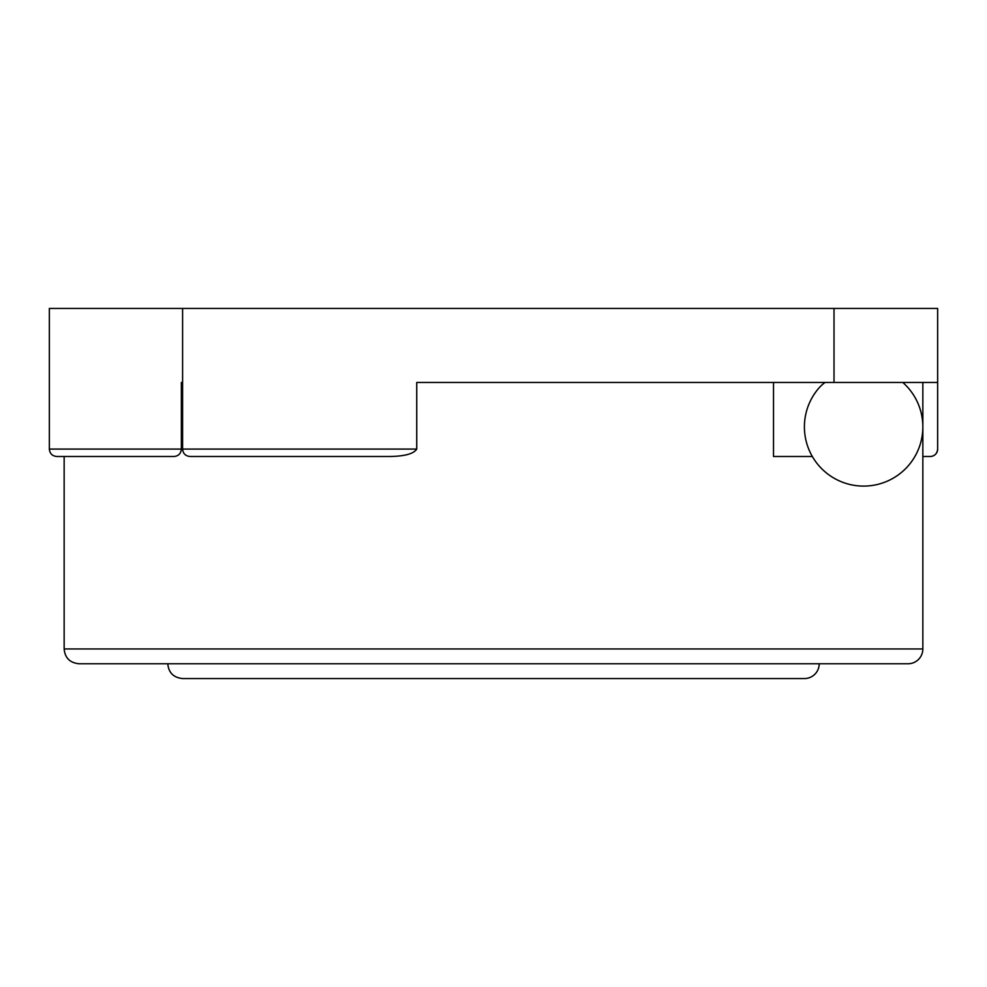 <?xml version="1.0" encoding="UTF-8"?>
<svg xmlns="http://www.w3.org/2000/svg" width="987" height="987" viewBox="0 0 987 987"><rect width="100%" height="100%" fill="white"/><g stroke="black" fill="none" stroke-linecap="round" stroke-linejoin="round"><path stroke-width="1.48" d="M478.436 382.462L416.736 382.462L416.736 449.085C413.713 453.773 404.818 456.228 390.05 456.487L189.997 456.487C185.507 456.043 183.039 453.576 182.595 449.085L416.736 449.085M416.736 382.462L937.65 382.462L937.65 449.085C937.107 453.687 934.64 456.154 930.247 456.487L922.845 456.487M182.595 382.462L181.361 382.462L181.361 449.085C180.905 453.564 178.499 456.031 174.131 456.487L56.752 456.487C52.262 456.043 49.794 453.576 49.35 449.085L49.35 308.438L834.015 308.438L834.015 382.462M182.595 308.438L182.595 449.085M937.65 382.462L937.65 308.438L834.015 308.438M922.845 382.462L922.845 648.952A14.805 14.805 0 0 1 908.04 663.757L78.96 663.757C69.88 662.795 64.945 657.86 64.155 648.952L922.845 648.952M812.338 456.487L773.512 456.487L812.338 456.487M773.512 382.462L773.512 456.487M825.07 382.462A49.732 35.162 -90 0 0 818.161 388.927A59.22 59.22 0 0 0 863.625 486.097A59.22 59.22 0 0 0 902.797 382.462M819.21 663.757A14.805 14.805 0 0 1 804.405 678.562L182.595 678.562C173.515 677.6 168.58 672.665 167.79 663.757M937.65 449.085A7.402 7.402 0 0 1 930.247 456.487A7.402 7.402 0 0 0 937.65 449.085M49.35 449.085L181.361 449.085M64.155 456.487L64.155 648.952"/></g></svg>
